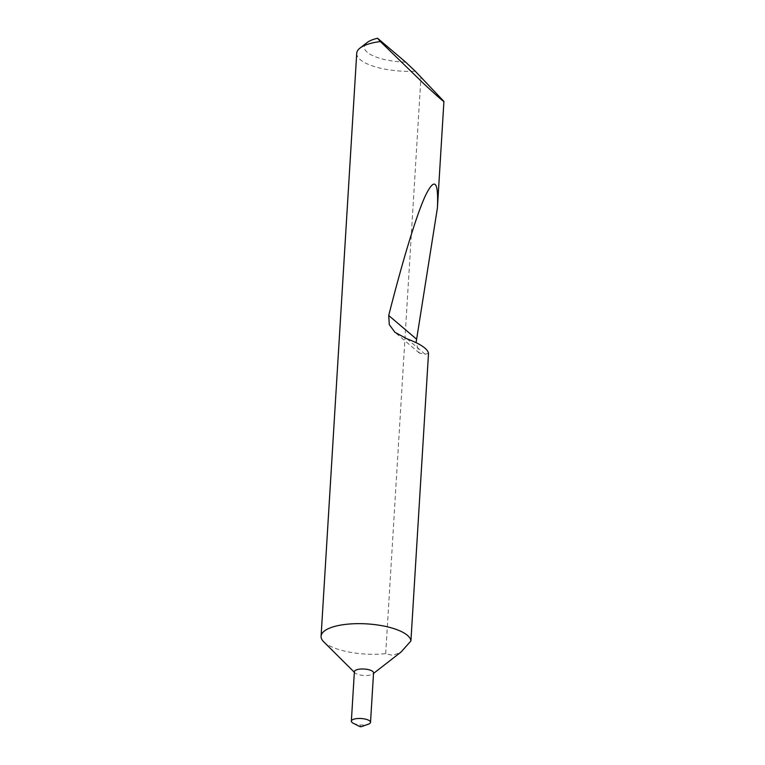 <?xml version="1.0" encoding="UTF-8"?>
<svg xmlns="http://www.w3.org/2000/svg" width="765" height="765" viewBox="0 0 765 765"><rect width="100%" height="100%" fill="white"/><g stroke="black" fill="none" stroke-linecap="round" stroke-linejoin="round"><path stroke-width="0.57" stroke-dasharray="3.83 2.87" d="M353.277 723.26A9.601 3.223 -176.5 0 0 364.676 724.914A9.601 3.223 -176.5 0 0 368.367 724.187M354.386 671.67A9.601 3.223 -176.5 0 0 354.941 672.856A9.601 3.223 -176.5 0 0 367.707 675.428A9.601 3.223 -176.5 0 0 372.851 673.946A9.601 3.223 -176.5 0 0 373.55 672.846M323.691 641.759A45.011 15.099 -176.5 0 0 383.514 653.846A45.011 15.099 -176.5 0 0 385.694 653.626L392.933 655.423L401.061 652.019M356.729 53.263A45.011 15.099 -176.5 0 0 415.223 71.174M385.694 653.626L420.97 76.883M428.515 353.296L425.13 354.224L419.402 353.105L416.084 342.644M405.603 62.08A37.81 12.68 3.5 0 1 367.085 42.582M425.13 354.224L407.066 338.866M372.851 673.946L373.521 673.439M419.402 353.105L394.96 332.326M354.941 672.856L354.348 672.263"/><path stroke-width="1.15" d="M361.032 726.75L360.286 726.119L359.885 726.587L361.032 726.75M361.396 726.673L368.367 724.187A9.601 3.223 -176.5 0 0 370.528 722.323A9.601 3.223 -176.5 0 0 357.207 718.565A9.601 3.223 -176.5 0 0 351.355 721.156A9.601 3.223 -176.5 0 0 353.277 723.26L359.885 726.587M370.528 722.323L373.55 672.846A9.601 3.223 -176.5 0 0 360.239 669.079A9.601 3.223 -176.5 0 0 354.386 671.67L351.355 721.156M373.521 673.439L401.061 652.029L410.92 640.946A45.011 15.099 -176.5 0 0 348.505 624.087A45.011 15.099 -176.5 0 0 321.08 636.212A45.011 15.099 -176.5 0 0 323.691 641.759L354.348 672.263M410.92 640.946L428.515 353.296C427.501 348.677 420.348 343.868 407.066 338.866L394.96 332.326L389.289 324.628L388.716 315.505C401.826 263.772 415.94 216.294 425.216 196.108C434.577 176.811 438.641 180.76 437.408 207.956L443.92 101.41C443.557 101.783 436.767 95.807 423.552 83.481L380.368 41.539A45.011 15.099 -176.5 0 0 360.009 48.08A45.011 15.099 -176.5 0 0 356.729 53.263L321.08 636.212M360.009 48.08L367.085 42.582A37.81 12.68 3.5 0 1 377.566 38.25L405.603 62.08L415.223 71.174L443.92 101.41M416.084 342.644L437.408 207.956M377.566 38.25L380.368 41.539M416.437 339.067L388.716 315.505"/></g></svg>

